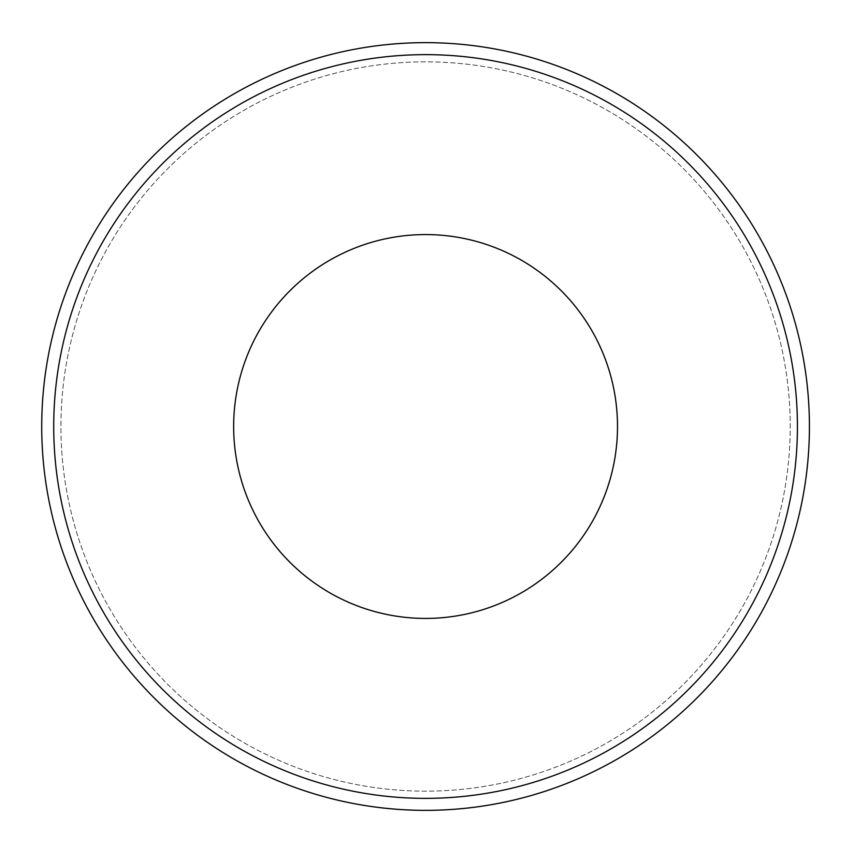 <?xml version="1.0" encoding="UTF-8"?>
<svg xmlns="http://www.w3.org/2000/svg" width="853" height="853" viewBox="0 0 853 853"><rect width="100%" height="100%" fill="white"/><g stroke="black" fill="none" stroke-linecap="round" stroke-linejoin="round"><path stroke-width="0.64" stroke-dasharray="4.26 3.2" d="M425.572 42.65A383.85 383.85 0 0 0 93.148 618.425A383.85 383.85 0 0 0 757.997 618.425A383.85 383.85 0 0 0 425.572 42.65A383.85 383.85 0 0 1 809.422 426.5A383.85 383.85 0 0 1 425.572 810.35A383.85 383.85 0 0 1 41.722 426.5A383.85 383.85 0 0 1 425.572 42.65A383.85 383.85 0 0 0 93.148 618.425A383.85 383.85 0 0 0 757.997 618.425A383.85 383.85 0 0 0 425.572 42.65A383.85 383.85 0 0 0 93.148 618.425A383.85 383.85 0 0 0 757.997 618.425A383.85 383.85 0 0 0 425.572 42.65A383.85 383.85 0 0 0 93.148 618.425A383.85 383.85 0 0 0 757.997 618.425A383.85 383.85 0 0 0 425.572 42.65M425.572 234.575A191.925 191.925 0 0 0 259.365 522.462A191.925 191.925 0 0 0 591.79 522.462A191.925 191.925 0 0 0 425.572 234.575M425.572 61.842A364.657 364.657 0 0 0 109.77 608.829A364.657 364.657 0 0 0 741.374 608.829A364.657 364.657 0 0 0 425.572 61.842A364.657 364.657 0 0 0 109.77 608.829A364.657 364.657 0 0 0 741.374 608.829A364.657 364.657 0 0 0 425.572 61.842A364.657 364.657 0 0 0 109.77 608.829A364.657 364.657 0 0 0 741.374 608.829A364.657 364.657 0 0 0 425.572 61.842A364.657 364.657 0 0 0 109.77 608.829A364.657 364.657 0 0 0 741.374 608.829A364.657 364.657 0 0 0 425.572 61.842M797.427 426.5A371.855 371.855 0 0 0 239.65 104.461A371.855 371.855 0 0 0 239.65 748.539A371.855 371.855 0 0 0 797.427 426.5"/><path stroke-width="1.28" d="M809.422 426.5A383.85 383.85 0 0 0 425.572 42.65A383.85 383.85 0 0 0 41.722 426.5A383.85 383.85 0 0 0 425.572 810.35A383.85 383.85 0 0 0 809.422 426.5M425.572 234.575A191.925 191.925 0 0 0 259.365 522.462A191.925 191.925 0 0 0 591.79 522.462A191.925 191.925 0 0 0 425.572 234.575M797.427 426.5A371.855 371.855 0 0 1 239.65 748.539A371.855 371.855 0 0 1 239.65 104.461A371.855 371.855 0 0 1 797.427 426.5"/></g></svg>
